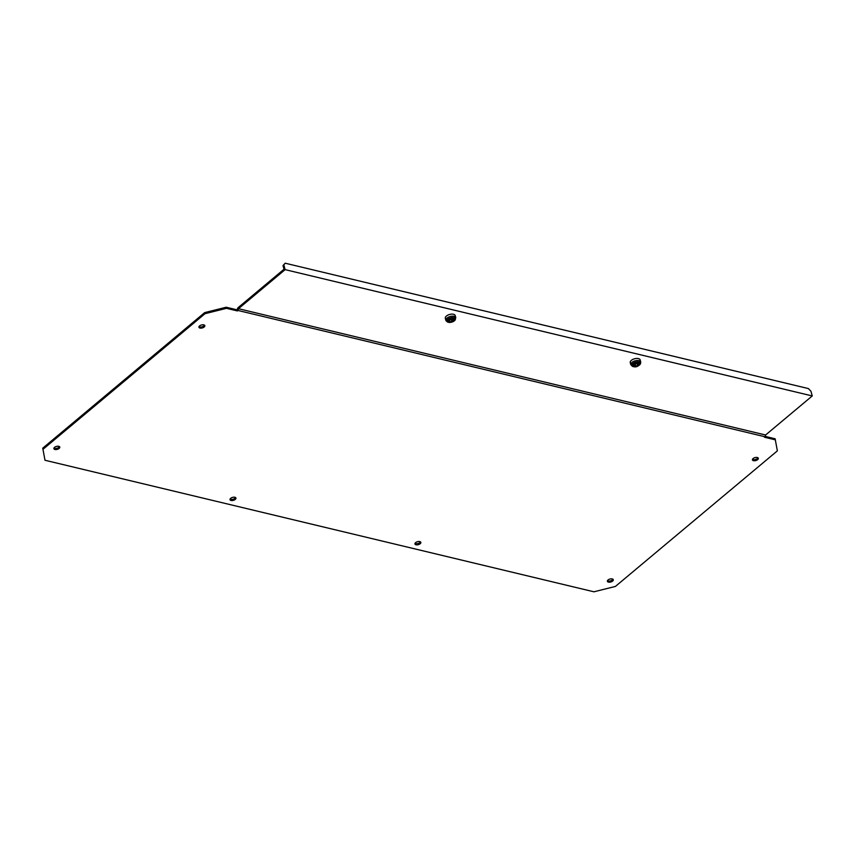 <?xml version="1.0" encoding="UTF-8"?>
<svg xmlns="http://www.w3.org/2000/svg" width="855" height="855" viewBox="0 0 855 855"><rect width="100%" height="100%" fill="white"/><g stroke="black" fill="none" stroke-linecap="round" stroke-linejoin="round"><path stroke-width="1.28" d="M630.253 362.638A5.141 2.576 -15.4 0 1 630.402 361.494A5.141 2.576 -15.4 0 1 635.575 358.555A5.141 2.576 -15.4 0 1 640.16 359.902L640.726 361.975A5.141 2.576 -15.4 0 0 636.152 360.618A5.141 2.576 -15.4 0 0 630.979 363.557A5.141 2.576 -15.4 0 0 630.819 364.7L630.253 362.638M633.94 365.587L634.057 365.716A3.623 1.817 -15.4 0 1 635.393 366.186L635.746 366.175A3.623 1.817 -15.4 0 1 637.627 365.555L637.894 365.363A3.623 1.817 -15.4 0 1 638.033 364.818A3.623 1.817 -15.4 0 1 638.439 364.273L638.354 364.102A3.623 1.817 -15.4 0 1 637.018 363.621L636.665 363.642A3.623 1.817 -15.4 0 1 634.784 364.262L634.517 364.444A3.623 1.817 -15.4 0 1 633.972 365.545L633.94 365.587M446.428 316.04A5.141 2.576 -15.4 0 1 451.643 314.127A5.141 2.576 -15.4 0 1 455.223 315.591L455.801 317.654A5.141 2.576 -15.4 0 0 452.21 316.19A5.141 2.576 -15.4 0 0 446.994 318.103A5.141 2.576 -15.4 0 0 445.883 320.39L445.316 318.327A5.141 2.576 -15.4 0 1 446.428 316.04M453.513 320.411L453.524 320.24A3.623 1.817 -15.4 0 1 452.883 319.524A3.623 1.817 -15.4 0 1 452.851 319.417L452.573 319.343A3.623 1.817 -15.4 0 1 450.66 319.556L450.318 319.695A3.623 1.817 -15.4 0 1 449.805 320.24A3.623 1.817 -15.4 0 1 449.078 320.732L449.025 320.935A3.623 1.817 -15.4 0 1 449.666 321.651A3.623 1.817 -15.4 0 1 449.687 321.769L449.976 321.833A3.623 1.817 -15.4 0 1 451.878 321.619L452.22 321.48A3.623 1.817 -15.4 0 1 453.46 320.443L453.513 320.411M757.669 459.637A3.046 1.528 164.6 0 0 758.321 458.28A3.046 1.528 164.6 0 0 756.205 457.414A3.046 1.528 164.6 0 0 753.105 458.547A3.046 1.528 164.6 0 0 752.443 459.905A3.046 1.528 164.6 0 0 754.57 460.77A3.046 1.528 164.6 0 0 757.669 459.637M757.968 457.799A3.046 1.528 -15.4 0 1 757.37 458.547A3.046 1.528 -15.4 0 1 752.507 459.306M204.163 327.005A3.046 1.528 164.6 0 0 204.826 325.648A3.046 1.528 164.6 0 0 202.699 324.782A3.046 1.528 164.6 0 0 199.61 325.915A3.046 1.528 164.6 0 0 198.948 327.273A3.046 1.528 164.6 0 0 201.064 328.138A3.046 1.528 164.6 0 0 204.163 327.005M204.473 325.167A3.046 1.528 -15.4 0 1 203.864 325.915A3.046 1.528 -15.4 0 1 199.001 326.674M612.917 579.22A3.046 1.528 -15.4 0 1 612.319 579.979A3.046 1.528 -15.4 0 1 607.456 580.727M608.055 579.979A3.046 1.528 -15.4 0 1 611.154 578.846A3.046 1.528 -15.4 0 1 613.281 579.711A3.046 1.528 -15.4 0 1 612.618 581.069A3.046 1.528 -15.4 0 1 609.519 582.191A3.046 1.528 -15.4 0 1 607.403 581.325A3.046 1.528 -15.4 0 1 608.055 579.979M420.489 541.888A3.046 1.528 -15.4 0 1 419.891 542.636A3.046 1.528 -15.4 0 1 415.028 543.385M415.626 542.636A3.046 1.528 -15.4 0 1 418.726 541.504A3.046 1.528 -15.4 0 1 420.842 542.369A3.046 1.528 -15.4 0 1 420.19 543.727A3.046 1.528 -15.4 0 1 417.09 544.859A3.046 1.528 -15.4 0 1 414.964 543.994A3.046 1.528 -15.4 0 1 415.626 542.636M235.553 497.567A3.046 1.528 -15.4 0 1 234.954 498.326A3.046 1.528 -15.4 0 1 230.091 499.074M230.69 498.326A3.046 1.528 -15.4 0 1 233.789 497.193A3.046 1.528 -15.4 0 1 235.916 498.059A3.046 1.528 -15.4 0 1 235.253 499.416A3.046 1.528 -15.4 0 1 232.154 500.538A3.046 1.528 -15.4 0 1 230.027 499.673A3.046 1.528 -15.4 0 1 230.69 498.326M59.423 446.588A3.046 1.528 -15.4 0 1 58.813 447.347A3.046 1.528 -15.4 0 1 53.961 448.095M54.56 447.336A3.046 1.528 -15.4 0 1 57.659 446.214A3.046 1.528 -15.4 0 1 59.775 447.08A3.046 1.528 -15.4 0 1 59.113 448.437A3.046 1.528 -15.4 0 1 56.024 449.559A3.046 1.528 -15.4 0 1 53.897 448.693A3.046 1.528 -15.4 0 1 54.56 447.336M765.193 436.392L775.122 438.775L777.366 450.863L615.429 586.423L593.936 591.799L44.994 460.257L42.75 448.17L204.687 312.609L226.18 307.234L237.092 309.841L237.391 310.931L237.957 310.461L765.086 436.777L764.52 437.247L775.432 439.865M44.994 460.257L42.75 448.17M43.049 449.26L204.986 313.7L226.489 308.324L226.18 307.234M226.489 308.324L237.391 310.931M204.986 313.7L204.687 312.609M237.092 309.841L237.829 307.886L284.01 269.229L283.005 265.595L283.817 264.911L285.121 269.635L812.25 395.951L765.599 435.003L238.47 308.698L237.957 310.461M765.599 435.003L765.086 436.777M285.121 269.635L238.47 308.698M283.817 264.911L285.175 263.201L808.392 388.576L810.946 391.227L812.25 395.951M285.175 263.201L283.005 265.595M638.76 364.786A2.725 1.368 -15.4 0 1 635.457 366.41A2.725 1.368 -15.4 0 1 633.662 365.021A2.725 1.368 -15.4 0 1 636.954 363.407A2.725 1.368 -15.4 0 1 638.76 364.786M639.284 364.636A3.335 1.667 -15.4 0 1 635.254 366.613A3.335 1.667 -15.4 0 1 633.063 364.925A3.335 1.667 -15.4 0 1 637.093 362.948A3.335 1.667 -15.4 0 1 639.284 364.636M640.181 364.112A4.435 2.223 -15.4 0 1 634.816 366.742A4.435 2.223 -15.4 0 1 631.898 364.497A4.435 2.223 -15.4 0 1 637.264 361.857A4.435 2.223 -15.4 0 1 640.181 364.112M449.228 320.101A2.725 1.368 -15.4 0 1 452.968 319.161A2.725 1.368 -15.4 0 1 453.321 321.074A2.725 1.368 -15.4 0 1 449.57 322.014A2.725 1.368 -15.4 0 1 449.228 320.101M448.747 319.877A3.335 1.667 -15.4 0 1 453.31 318.723A3.335 1.667 -15.4 0 1 453.738 321.063A3.335 1.667 -15.4 0 1 449.164 322.207A3.335 1.667 -15.4 0 1 448.747 319.877M447.785 319.193A4.435 2.223 -15.4 0 1 453.866 317.675A4.435 2.223 -15.4 0 1 454.433 320.775A4.435 2.223 -15.4 0 1 448.341 322.303A4.435 2.223 -15.4 0 1 447.785 319.193M451.686 319.514L452.22 321.48M449.58 320.411L449.976 321.833M451.312 319.556L451.878 321.619M637.488 363.888L637.894 365.363M634.859 364.251L635.393 366.186M635.19 364.177L635.746 366.175M637.114 363.696L637.627 365.555M630.819 364.7C633.993 367.896 637.232 367.586 640.523 363.76L640.726 361.975M445.883 320.39C447.689 323.03 450.574 323.137 454.55 320.7L455.801 317.654"/></g></svg>
